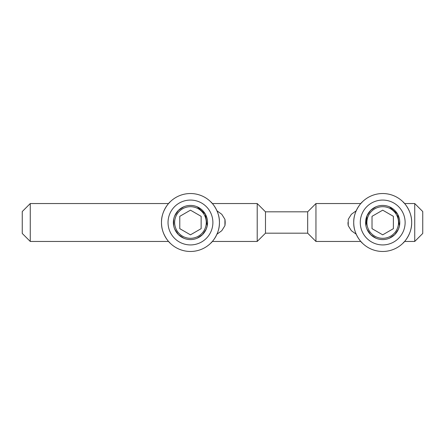 <?xml version="1.0" encoding="UTF-8"?>
<svg xmlns="http://www.w3.org/2000/svg" width="445" height="445" viewBox="0 0 445 445"><rect width="100%" height="100%" fill="white"/><g stroke="black" fill="none" stroke-linecap="round" stroke-linejoin="round"><path stroke-width="0.67" d="M265.487 233.18L307.673 233.18L307.673 211.82L265.487 211.82L265.487 233.18L257.21 241.457L212.365 241.457L210.869 243.059M190.46 234.832L179.78 228.669L179.78 216.331L190.46 210.168L201.14 216.331L201.14 228.669L190.46 234.832M190.46 206.691A15.809 15.809 0 0 1 206.269 222.5A15.809 15.809 0 0 1 190.46 238.309A15.809 15.809 0 0 1 174.651 222.5A15.809 15.809 0 0 1 190.46 206.691M190.46 205.412A17.088 17.088 0 0 1 207.548 222.5A17.088 17.088 0 0 1 190.46 239.588A17.088 17.088 0 0 1 173.372 222.5A17.088 17.088 0 0 1 190.46 205.412M190.46 244.928A22.428 22.428 0 0 0 212.888 222.5A22.428 22.428 0 0 0 190.46 200.072A22.428 22.428 0 0 0 168.032 222.5A22.428 22.428 0 0 0 190.46 244.928M382.7 234.832L372.02 228.669L372.02 216.331L382.7 210.168L393.38 216.331L393.38 228.669L382.7 234.832M190.46 193.531A28.97 28.97 0 0 1 219.43 222.5A28.97 28.97 0 0 1 190.46 251.47A28.97 28.97 0 0 1 161.49 222.5A28.97 28.97 0 0 1 190.46 193.531M382.7 206.691A15.809 15.809 0 0 1 398.509 222.5A15.809 15.809 0 0 1 382.7 238.309A15.809 15.809 0 0 1 366.891 222.5A15.809 15.809 0 0 1 382.7 206.691M170.051 201.941L168.555 203.543L30.26 203.543L30.26 241.457L168.555 241.457L170.051 243.059M168.533 241.435C174.501 247.22 161.073 237.04 161.49 222.5C161.073 207.96 174.501 197.78 168.533 203.565M212.387 203.565C206.419 197.78 219.847 207.96 219.43 222.5C219.847 237.04 206.419 247.22 212.387 241.435M257.21 241.457L257.21 203.543L212.365 203.543L210.869 201.941M183.763 238.22L178.467 234.671L174.746 229.214M173.717 225.927L173.717 219.073M174.746 215.786L178.467 210.329L183.763 206.78M197.157 206.78L205.362 214.14L207.203 225.927L206.174 229.214L202.453 234.671L197.157 238.22M382.7 205.412A17.088 17.088 0 0 1 399.788 222.5A17.088 17.088 0 0 1 382.7 239.588A17.088 17.088 0 0 1 365.612 222.5A17.088 17.088 0 0 1 382.7 205.412M30.26 203.543L22.25 211.553L22.25 233.447L30.26 241.457M382.7 244.928A22.428 22.428 0 0 0 405.128 222.5A22.428 22.428 0 0 0 382.7 200.072A22.428 22.428 0 0 0 360.272 222.5A22.428 22.428 0 0 0 382.7 244.928M224.931 225.671L224.931 219.329A21.36 21.36 0 0 1 224.931 225.671L221.771 230.716L216.971 234.187M216.971 210.813L221.771 214.284L224.931 219.329M382.7 193.531A28.97 28.97 0 0 1 411.67 222.5A28.97 28.97 0 0 1 382.7 251.47A28.97 28.97 0 0 1 353.731 222.5A28.97 28.97 0 0 1 382.7 193.531M362.291 201.941L360.795 203.543L315.95 203.543L315.95 241.457L307.673 233.18M315.95 241.457L360.795 241.457L362.291 243.059M360.773 241.435C366.741 247.22 353.313 237.04 353.731 222.5C353.313 207.96 366.741 197.78 360.773 203.565M404.627 203.565C398.659 197.78 412.087 207.96 411.67 222.5C412.087 237.04 398.659 247.22 404.627 241.435M403.109 243.059L404.605 241.457L414.74 241.457L414.74 203.543L404.605 203.543L403.109 201.941M265.487 211.82L257.21 203.543M376.003 238.22L370.707 234.671L366.986 229.214M365.957 225.927L366.986 215.786L370.707 210.329L376.003 206.78M389.397 206.78L397.602 214.14L399.443 225.927L398.414 229.214L394.693 234.671L389.397 238.22M414.74 241.457L422.75 233.447L422.75 211.553L414.74 203.543M356.189 210.813L351.389 214.284L348.229 219.329L348.229 225.671A21.36 21.36 0 0 1 347.99 222.5M356.189 234.187L351.389 230.716L348.229 225.671M307.673 211.82L315.95 203.543"/></g></svg>
